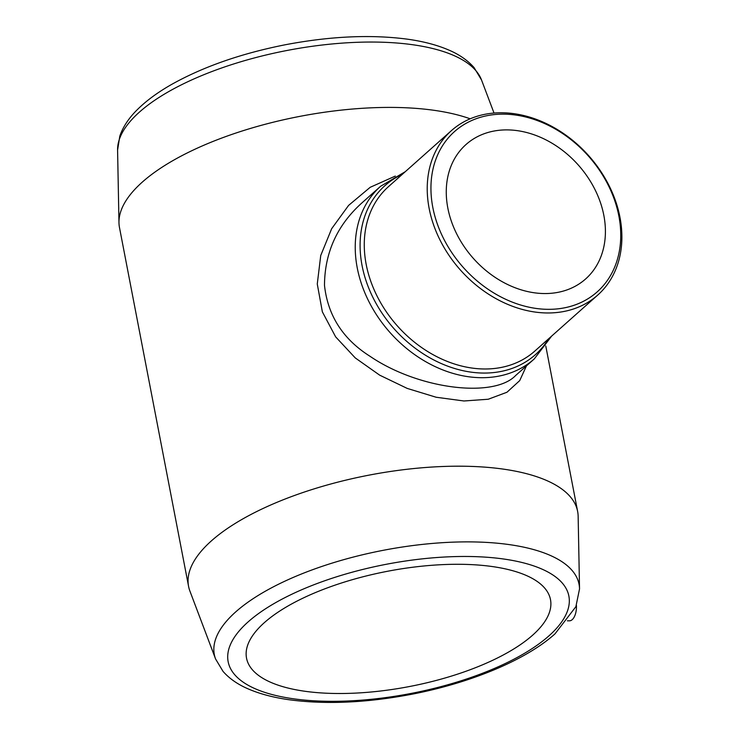 <?xml version="1.0" encoding="UTF-8"?>
<svg xmlns="http://www.w3.org/2000/svg" width="739" height="739" viewBox="0 0 739 739"><rect width="100%" height="100%" fill="white"/><g stroke="black" fill="none" stroke-linecap="round" stroke-linejoin="round"><path stroke-width="1.11" d="M579.533 588.891L578.147 516.33A198.107 75.092 169.1 0 0 577.63 511.425A198.107 75.092 169.1 0 0 368.909 475.159A198.107 75.092 169.1 0 0 188.574 586.35A198.107 75.092 169.1 0 0 189.914 591.089L215.576 658.976L223.039 671.4C229.45 678.688 237.967 684.573 248.572 689.062C260.146 694.013 273.79 697.598 289.485 699.796C326.111 704.664 366.987 702.798 412.113 694.189C470.909 682.808 525.78 660.103 554.971 633.896L575.875 606.701L579.533 588.891A185.72 70.399 169.1 0 0 383.375 550.287A185.72 70.399 169.1 0 0 215.576 658.976M532.671 635.143A154.765 58.667 169.1 0 0 550.49 599.625A154.765 58.667 169.1 0 0 387.421 571.293A154.765 58.667 169.1 0 0 246.53 658.163A154.765 58.667 169.1 0 0 366.655 692.388A154.765 58.667 169.1 0 0 532.671 635.143M470.18 118.803A198.107 75.092 169.1 0 0 251.75 128.05A198.107 75.092 169.1 0 0 118.97 222.67A198.107 75.092 169.1 0 0 119.487 227.575L188.574 586.35M527.073 364.53L519.72 380.603L506.963 392.243L488.267 399.236L463.926 400.981L436.13 397.24L407.226 388.418L379.68 375.163L355.265 357.925L335.635 336.855L322.361 311.849L317.271 283.998L320.735 255.5L331.672 228.693L348.596 205.405L370.174 187.309L395.31 176.085M505.3 112.864A110.056 85.909 48.3 0 0 451.39 130.655A110.056 85.909 48.3 0 0 440.333 240.665A110.056 85.909 48.3 0 0 543.812 312.874A110.056 85.909 48.3 0 0 597.722 295.083A110.056 85.909 48.3 0 0 608.779 185.073A110.056 85.909 48.3 0 0 505.3 112.864M597.722 295.083L534.777 351.108A110.056 85.909 -131.7 0 1 397.434 326.01A110.056 85.909 -131.7 0 1 388.437 186.681L451.39 130.655M544.615 309.235A107.303 83.766 48.3 0 0 597.01 166.728A107.303 83.766 48.3 0 0 435.899 159.218A107.303 83.766 48.3 0 0 544.615 309.235M510.095 129.972A89.973 70.233 -131.7 0 1 594.692 188.999A89.973 70.233 -131.7 0 1 585.658 278.936A89.973 70.233 -131.7 0 1 473.376 258.419A89.973 70.233 -131.7 0 1 466.023 144.511A89.973 70.233 -131.7 0 1 510.095 129.972M551.617 336.116L534.269 358.923A115.561 90.204 -131.7 0 1 390.053 332.568A115.561 90.204 -131.7 0 1 380.613 186.274L362.008 202.828C337.224 225.081 324.717 252.572 324.486 285.3C327.783 315.507 342.933 339.155 369.934 356.235C418.801 389.564 493.985 398.349 515.665 375.477L515.748 375.403M567.386 620.815L569.464 620.825A13.071 6.494 -87.3 0 0 572.226 619.642A13.071 6.494 -87.3 0 0 576.42 605.38M548.901 635.9A173.499 65.762 169.1 0 0 393.471 562.961A173.499 65.762 169.1 0 0 253.163 687.824A173.499 65.762 169.1 0 0 548.901 635.9M117.584 150.109L119.829 136.013C123.127 126.618 129.02 117.769 137.509 109.464C146.516 100.569 157.943 92.199 171.79 84.338C203.336 66.713 241.071 53.541 285.005 44.811C330.13 36.202 371.015 34.336 407.632 39.204C423.336 41.402 436.971 44.987 448.545 49.938C459.159 54.427 467.667 60.312 474.078 67.6L481.542 80.024A185.72 70.399 169.1 0 0 287.12 50.455A185.72 70.399 169.1 0 0 117.584 150.109L118.97 222.67M548.634 338.767A113.141 88.32 -131.7 0 1 394.192 328.892A113.141 88.32 -131.7 0 1 402.302 174.339M481.542 80.024L494.021 113.049M545.77 345.972L577.63 511.425M405.277 171.688L380.613 186.274M534.269 358.923L515.665 375.477"/></g></svg>
